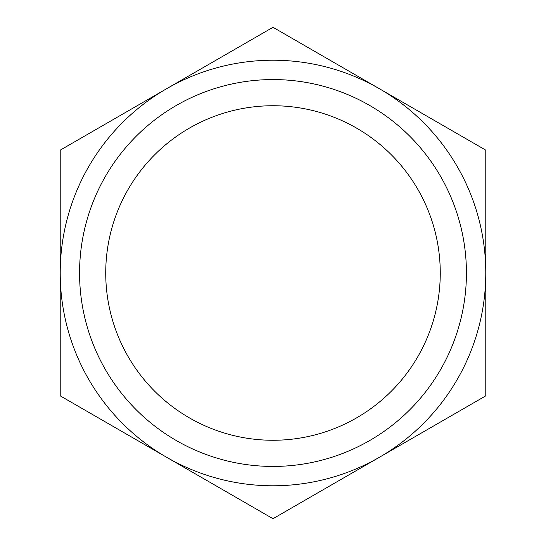 <?xml version="1.0" encoding="UTF-8"?>
<svg xmlns="http://www.w3.org/2000/svg" width="546" height="546" viewBox="0 0 546 546"><rect width="100%" height="100%" fill="white"/><g stroke="black" fill="none" stroke-linecap="round" stroke-linejoin="round"><path stroke-width="0.82" d="M60.217 273A212.783 212.783 0 0 1 166.612 88.725L60.217 150.15L60.217 395.85L166.612 457.275A212.783 212.783 0 0 1 60.217 273M166.612 88.725A212.783 212.783 0 0 1 379.388 88.725L273 27.3L166.612 88.725M485.783 273L485.783 150.15L379.388 88.725A212.783 212.783 0 0 1 379.388 457.275A212.783 212.783 0 0 1 166.612 457.275L273 518.7L485.783 395.85L485.783 273M105.733 273A167.267 167.267 0 0 1 356.634 128.146A167.267 167.267 0 0 1 356.634 417.854A167.267 167.267 0 0 1 105.733 273M79.559 273A193.441 193.441 0 0 1 369.717 105.48A193.441 193.441 0 0 1 369.717 440.52A193.441 193.441 0 0 1 79.559 273"/></g></svg>
